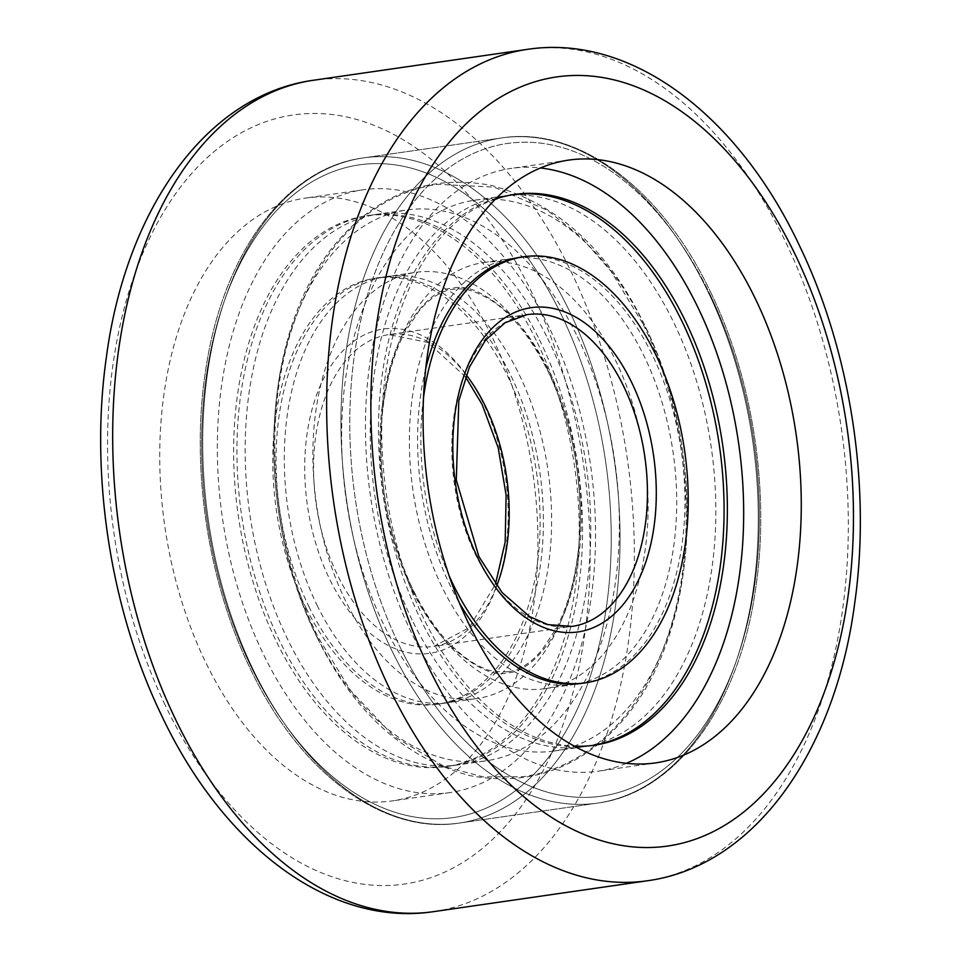 <?xml version="1.0" encoding="UTF-8"?>
<svg xmlns="http://www.w3.org/2000/svg" width="961" height="961" viewBox="0 0 961 961"><rect width="100%" height="100%" fill="white"/><g stroke="black" fill="none" stroke-linecap="round" stroke-linejoin="round"><path stroke-width="0.72" stroke-dasharray="4.8 3.6" d="M626.344 763.322A304.517 185.978 -98.2 0 1 598.078 771.19A304.517 185.978 -98.2 0 1 410.611 630.945A304.517 185.978 -98.2 0 1 511.048 168.415A304.517 185.978 -98.2 0 1 540.382 167.971M492.789 338.38A304.517 185.978 -98.2 0 1 392.352 800.897A304.517 185.978 -98.2 0 1 204.873 660.639A304.517 185.978 -98.2 0 1 305.322 198.122A304.517 185.978 -98.2 0 1 492.789 338.38M550.389 330.055A304.517 185.978 -98.2 0 1 449.952 792.585A304.517 185.978 -98.2 0 1 262.485 652.327A304.517 185.978 -98.2 0 1 362.922 189.81A304.517 185.978 -98.2 0 1 550.389 330.055M309.37 607.508A215.264 131.465 -98.2 0 1 378.97 277.669A215.264 131.465 -98.2 0 1 510.087 373.937A215.264 131.465 -98.2 0 1 440.486 703.764A215.264 131.465 -98.2 0 1 309.37 607.508M317.598 606.319A215.264 131.465 -98.2 0 1 387.199 276.48A215.264 131.465 -98.2 0 1 518.315 372.748A215.264 131.465 -98.2 0 1 448.715 702.575A215.264 131.465 -98.2 0 1 317.598 606.319M547.698 338.56A278.258 169.953 -98.2 0 1 457.724 764.932A278.258 169.953 -98.2 0 1 288.228 640.494A278.258 169.953 -98.2 0 1 378.19 214.123A278.258 169.953 -98.2 0 1 547.698 338.56M539.469 339.75A278.258 169.953 -98.2 0 1 449.496 766.121A278.258 169.953 -98.2 0 1 279.999 641.684A278.258 169.953 -98.2 0 1 369.961 215.312A278.258 169.953 -98.2 0 1 539.469 339.75M573.801 684.52L582.03 683.331A215.264 131.465 81.8 0 0 651.63 353.492A215.264 131.465 81.8 0 0 520.514 257.236L512.285 258.425A215.264 131.465 81.8 0 0 442.685 588.252A215.264 131.465 81.8 0 0 573.801 684.52A215.264 131.465 81.8 0 0 643.402 354.681A215.264 131.465 81.8 0 0 512.285 258.425M425.639 368.976A215.264 131.465 81.8 0 0 450.913 587.063A215.264 131.465 81.8 0 0 459.43 602.991M413.302 622.44A278.258 169.953 81.8 0 0 582.81 746.877A278.258 169.953 81.8 0 0 672.772 320.506A278.258 169.953 81.8 0 0 503.276 196.068A278.258 169.953 81.8 0 0 413.302 622.44M513.15 194.651A278.258 169.953 81.8 0 0 511.504 194.879A278.258 169.953 81.8 0 0 421.531 621.25A278.258 169.953 81.8 0 0 591.039 745.688A278.258 169.953 81.8 0 0 592.673 745.436M495.347 199.143A278.258 169.953 81.8 0 0 424.822 620.77A278.258 169.953 81.8 0 0 574.33 746.156M644.17 324.638A278.258 169.953 81.8 0 0 474.674 200.2A278.258 169.953 81.8 0 0 384.7 626.572A278.258 169.953 81.8 0 0 554.209 751.009A278.258 169.953 81.8 0 0 644.17 324.638M576.3 334.428A278.258 169.953 81.8 0 0 406.791 209.991A278.258 169.953 81.8 0 0 316.83 636.362A278.258 169.953 81.8 0 0 486.326 760.8A278.258 169.953 81.8 0 0 576.3 334.428M536.178 340.23A278.258 169.953 81.8 0 0 366.67 215.793A278.258 169.953 81.8 0 0 276.708 642.164A278.258 169.953 81.8 0 0 446.204 766.602A278.258 169.953 81.8 0 0 536.178 340.23M414.083 592.384A215.264 131.465 81.8 0 0 545.199 688.653A215.264 131.465 81.8 0 0 614.8 358.813A215.264 131.465 81.8 0 0 483.683 262.545A215.264 131.465 81.8 0 0 414.083 592.384M546.917 368.616A215.264 131.465 81.8 0 0 415.801 272.347A215.264 131.465 81.8 0 0 346.2 602.187A215.264 131.465 81.8 0 0 477.317 698.455A215.264 131.465 81.8 0 0 546.917 368.616M306.079 607.977A215.264 131.465 81.8 0 0 437.195 704.245A215.264 131.465 81.8 0 0 506.795 374.406A215.264 131.465 81.8 0 0 375.679 278.149A215.264 131.465 81.8 0 0 306.079 607.977M423.429 398.31A215.264 131.465 81.8 0 0 449.015 575.483M710.431 295.339A329.707 201.378 -98.2 0 1 687.403 747.081A329.707 201.378 -98.2 0 1 398.695 644.278A329.707 201.378 -98.2 0 1 421.711 192.536A329.707 201.378 -98.2 0 1 710.431 295.339M390.779 648.327A336.014 205.222 81.8 0 0 597.646 803.084A336.014 205.222 81.8 0 0 708.473 292.721A336.014 205.222 81.8 0 0 501.606 137.952A336.014 205.222 81.8 0 0 390.779 648.327M250.569 665.661A329.707 201.378 81.8 0 0 539.289 768.464A329.707 201.378 81.8 0 0 562.305 316.722A329.707 201.378 81.8 0 0 273.597 213.919A329.707 201.378 81.8 0 0 250.569 665.661M570.221 312.673A336.014 205.222 -98.2 0 1 459.394 823.048A336.014 205.222 -98.2 0 1 252.527 668.279A336.014 205.222 -98.2 0 1 363.354 157.916A336.014 205.222 -98.2 0 1 570.221 312.673M165.172 705.098A388.52 237.283 -98.2 0 1 192.296 172.788A388.52 237.283 -98.2 0 1 532.502 293.922A388.52 237.283 -98.2 0 1 505.378 826.232A388.52 237.283 -98.2 0 1 165.172 705.098M433.543 911.653A420.017 256.527 81.8 0 0 572.083 273.693A420.017 256.527 81.8 0 0 313.502 80.243M527.457 49.347A420.017 256.527 -98.2 0 1 786.038 242.797A420.017 256.527 -98.2 0 1 647.498 880.756M252.719 670.081A329.707 201.378 81.8 0 0 541.764 765.641A329.707 201.378 81.8 0 0 560.167 312.313A329.707 201.378 81.8 0 0 271.11 216.754A329.707 201.378 81.8 0 0 252.719 670.081M254.713 672.784A336.014 205.222 81.8 0 0 459.394 823.048A336.014 205.222 81.8 0 0 568.035 308.181A336.014 205.222 81.8 0 0 363.354 157.916A336.014 205.222 81.8 0 0 254.713 672.784M392.965 652.819A336.014 205.222 81.8 0 0 597.646 803.084A336.014 205.222 81.8 0 0 706.287 288.216A336.014 205.222 81.8 0 0 501.606 137.952A336.014 205.222 81.8 0 0 392.965 652.819M400.833 648.687A329.707 201.378 81.8 0 0 689.89 744.246A329.707 201.378 81.8 0 0 708.281 290.919A329.707 201.378 81.8 0 0 419.236 195.359A329.707 201.378 81.8 0 0 400.833 648.687M466.265 374.898A157.508 96.196 81.8 0 0 388.869 334.596A157.508 96.196 81.8 0 0 337.936 575.939A157.508 96.196 81.8 0 0 433.879 646.369A157.508 96.196 81.8 0 0 496.717 585.814M330.067 580.06A163.802 100.04 81.8 0 0 473.665 627.545A163.802 100.04 81.8 0 0 482.806 402.323A163.802 100.04 81.8 0 0 339.209 354.849A163.802 100.04 81.8 0 0 330.067 580.06M465.532 376.88L428.017 342.5L388.869 334.596L527.121 314.631A157.508 96.196 81.8 0 0 476.188 555.975A157.508 96.196 81.8 0 0 572.131 626.404L433.879 646.369L469.196 627.713L495.468 584.12M711.176 293.333C753.412 380.472 770.314 493.726 755.466 589.862C738.889 706.275 675.811 792.981 597.646 803.084L459.394 823.048C383.811 835.025 301.31 773.965 251.998 672.147C208.285 584.528 190.446 469.244 205.474 371.535C221.967 254.929 285.093 168.031 363.354 157.916L501.606 137.952L363.354 157.916C285.189 168.019 222.111 254.725 205.534 371.138C190.686 467.274 207.588 580.528 249.824 667.667C298.919 772.067 382.682 835.241 459.394 823.048L597.646 803.084C676.292 792.933 739.61 705.218 755.766 587.796C770.362 490.434 752.463 375.967 709.002 288.853C659.69 187.035 577.189 125.975 501.606 137.952C578.318 125.759 662.081 188.933 711.176 293.333M655.678 762.878L598.078 771.19M449.952 792.585L392.352 800.897M362.922 189.81L305.322 198.122M568.648 160.103L511.048 168.415M642.633 323.401L610.92 271.122L581.081 237.079L547.326 210.291L494.134 187.143L437.735 184.308C410.996 188.368 386.778 198.999 365.06 216.165C350.597 227.649 337.828 241.331 326.728 257.224C314.463 274.798 304.349 294.402 296.384 316.037C260.635 410.659 270.149 541.199 318.367 637.599L350.417 690.322L393.782 736.234L444.547 766.686L483.479 776.944L523.264 776.692C550.004 772.632 574.222 762.001 595.94 744.835C610.403 733.351 623.172 719.669 634.272 703.776C646.537 686.202 656.651 666.598 664.616 644.963C700.365 550.341 690.851 419.801 642.633 323.401M412.545 591.159C387.103 537.728 376.532 480.164 380.844 418.479C384.136 383.163 392.028 353.96 404.509 330.872C421.687 302.739 437.76 288.528 452.739 288.24C467.034 284.252 486.41 293.273 510.88 315.304C524.634 329.07 537.151 347.257 548.455 369.841C577.897 428.101 588.937 510.579 575.855 573.549C563.05 639.966 528.838 672.003 508.261 672.76C493.966 676.748 474.59 667.727 450.12 645.696C436.366 631.93 423.849 613.743 412.545 591.159M387.199 276.48L378.97 277.669M457.724 764.932L449.496 766.121M378.19 214.123L369.961 215.312M448.715 702.575L440.486 703.764M582.81 746.877L591.039 745.688M503.276 196.068L511.504 194.879M474.674 200.2L514.796 194.398M317.418 638.056C253.296 510.735 259.194 327.773 340.242 238.328C381.769 192.248 431.945 174.566 490.795 185.293C556.323 202.855 607.244 248.743 643.582 322.944C707.861 450.553 701.758 634.032 620.217 723.285C578.666 769.016 528.562 786.47 469.929 775.647C404.533 758.001 353.696 712.149 317.418 638.056M366.67 215.793L406.791 209.991M446.204 766.602L486.326 760.8M554.209 751.009L594.33 745.207M508.105 671.727C496.417 672.135 488.056 670.85 483.047 667.859C473.1 663.931 462.277 656.195 450.577 644.663C437.027 631.017 424.654 613.022 413.482 590.691C387.643 536.298 377.205 477.881 382.166 415.428C385.649 381.805 393.325 353.924 405.218 331.785L419.14 310.823C429.951 298.09 441.195 290.907 452.895 289.273C460.992 289.021 467.322 286.234 491.299 300.361C511.384 313.274 530.124 336.59 547.518 370.309C573.357 424.702 583.795 483.119 578.834 545.572C575.351 579.195 567.675 607.076 555.782 629.215L541.86 650.177C531.049 662.91 519.805 670.093 508.105 671.727M545.199 688.653L582.03 683.331M437.195 704.245L477.317 698.455M375.679 278.149L415.801 272.347M483.683 262.545L520.514 257.236"/><path stroke-width="1.44" d="M540.382 167.971A304.517 185.978 -98.2 0 1 698.515 308.673A304.517 185.978 -98.2 0 1 626.344 763.322M756.127 300.361A304.517 185.978 -98.2 0 1 655.678 762.878A304.517 185.978 -98.2 0 1 468.211 622.62A304.517 185.978 -98.2 0 1 568.648 160.103A304.517 185.978 -98.2 0 1 756.127 300.361M449.015 575.483A215.264 131.465 81.8 0 0 454.205 586.594A215.264 131.465 81.8 0 0 585.321 682.851A215.264 131.465 81.8 0 0 654.922 353.023A215.264 131.465 81.8 0 0 523.805 256.755L520.514 257.236A215.264 131.465 81.8 0 0 425.639 368.976M592.673 745.436A278.258 169.953 81.8 0 0 681.001 319.316A278.258 169.953 81.8 0 0 513.15 194.651M459.43 602.991A215.264 131.465 81.8 0 0 582.03 683.331L585.321 682.851M574.33 746.156A278.258 169.953 81.8 0 0 594.33 745.207A278.258 169.953 81.8 0 0 684.292 318.836A278.258 169.953 81.8 0 0 514.796 194.398A278.258 169.953 81.8 0 0 495.347 199.143M523.805 256.755A215.264 131.465 81.8 0 0 423.429 398.31M313.502 80.243A420.017 256.527 81.8 0 0 174.962 718.203A420.017 256.527 81.8 0 0 433.543 911.653L647.498 880.756A420.017 256.527 -98.2 0 1 388.917 687.307A420.017 256.527 -98.2 0 1 527.457 49.347L313.502 80.243C205.594 95.019 125.567 210.615 106.299 357.756C89.625 474.614 110.455 609.73 161.448 715.14C222.291 844.647 328.914 927.497 433.543 911.653M795.828 255.902A388.52 237.283 81.8 0 0 455.622 134.768A388.52 237.283 81.8 0 0 428.498 667.078A388.52 237.283 81.8 0 0 768.704 788.212A388.52 237.283 81.8 0 0 795.828 255.902M496.717 585.814A157.508 96.196 81.8 0 0 484.812 405.025A157.508 96.196 81.8 0 0 466.265 374.898M623.064 385.061A157.508 96.196 81.8 0 0 527.121 314.631L505.09 322.74L485.377 340.434L469.485 367.018L458.817 400.749L456.295 479.947L478.902 556.599L502.074 592.529L529.523 616.53L547.806 624.614L572.131 626.404A157.508 96.196 81.8 0 0 623.064 385.061M478.194 558.677A163.802 100.04 81.8 0 0 621.791 606.151A163.802 100.04 81.8 0 0 630.933 380.94A163.802 100.04 81.8 0 0 487.335 333.455A163.802 100.04 81.8 0 0 478.194 558.677M647.498 880.756C755.406 865.981 835.433 750.385 854.701 603.244C871.375 486.386 850.545 351.27 799.552 245.86C738.709 116.353 632.086 33.503 527.457 49.347M495.468 584.12L505.174 542.04L506.123 495.107L498.182 447.754L482.098 404.401L465.532 376.88"/></g></svg>
